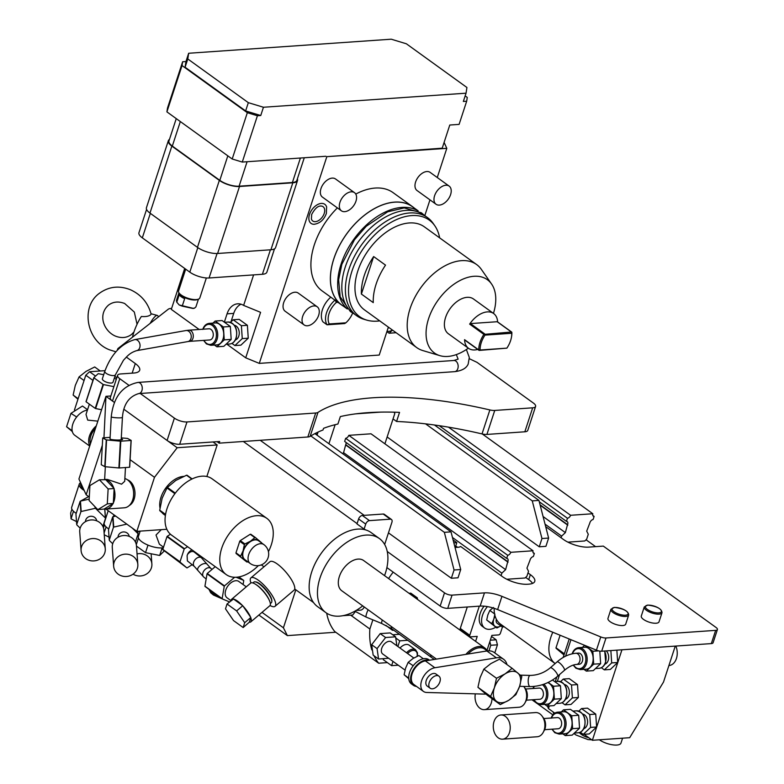<?xml version="1.0" encoding="UTF-8"?>
<svg xmlns="http://www.w3.org/2000/svg" width="784" height="784" viewBox="0 0 784 784"><rect width="100%" height="100%" fill="white"/><g stroke="black" fill="none" stroke-linecap="round" stroke-linejoin="round"><path stroke-width="1.18" d="M215.257 566.675L207.27 573.457A14.729 9.124 125.8 0 0 207.054 573.829L204.928 586.187A14.729 9.124 125.8 0 0 205.036 586.471L222.244 598.888L229.496 601.906M234.641 577.259L224.489 585.883L207.27 573.457M236.111 577.24L243.628 580.366L238.855 576.916M243.628 580.366A14.729 9.124 -54.2 0 1 243.746 580.65L243.079 584.521M224.489 585.883A14.729 9.124 125.8 0 0 224.263 586.256L222.137 598.613A14.729 9.124 125.8 0 0 222.244 598.888M222.137 598.613L204.928 586.187M224.263 586.256L207.054 573.829M246.274 586.834L238.836 581.463A10.074 6.243 -54.2 0 0 230.418 583.218A10.074 6.243 125.8 0 0 227.046 597.8L230.986 600.642M232.985 598.937A14.827 4.302 -130.3 0 0 231.633 599.26L250.674 583.1A14.827 4.302 -130.3 0 1 260.043 587.892A14.827 4.302 -130.3 0 1 269.706 601.21A14.827 4.302 -130.3 0 1 269.863 605.709L250.821 621.869A14.827 4.302 -130.3 0 0 250.762 617.655L250.547 617.096A14.827 4.302 -130.3 0 0 243.03 606.12L242.432 605.483A14.827 4.302 -130.3 0 0 233.485 599.025L227.037 603.994L225.508 608.835L233.563 620.614L243.167 627.543L244.696 622.692L236.631 610.912L227.037 603.994M243.167 627.543L249.341 622.182A14.827 4.302 -130.3 0 0 250.821 621.869M231.633 599.26A14.827 4.302 -130.3 0 0 231.094 600.554M256.231 584.727A13.524 3.93 -130.3 0 1 257.299 585.442A13.524 3.93 49.7 0 1 269.157 599.956M270.362 603.562L271.333 602.749A13.524 3.93 -130.3 0 0 271.832 601.485A13.524 3.93 -130.3 0 0 259.2 583.825A13.524 3.93 -130.3 0 0 255.153 581.846A13.524 3.93 -130.3 0 0 253.83 582.13L252.869 582.953M271.832 601.485L271.852 600.769A12.965 3.763 -130.3 0 0 259.749 583.835A12.965 3.763 -130.3 0 0 255.868 581.934L255.153 581.846M270.049 605.503A18.649 5.419 -130.3 0 0 275.057 606.306A18.649 5.419 -130.3 0 0 274.861 600.662A18.649 5.419 -130.3 0 0 262.709 583.904A18.649 5.419 -130.3 0 0 250.919 577.877A18.649 5.419 -130.3 0 0 250.9 582.943M275.057 606.306L294.108 590.136A18.649 5.419 -130.3 0 0 293.912 584.492A18.649 5.419 -130.3 0 0 281.75 567.734A18.649 5.419 -130.3 0 0 269.97 561.707L250.919 577.877M187.494 554.562A5.596 3.753 -51.5 0 1 192.384 551.495A5.596 3.753 -51.5 0 1 194.246 552.073L201.4 557.777L210.7 568.282A5.596 3.753 -51.5 0 0 208.838 567.704A5.596 3.753 -51.5 0 0 203.497 571.497A5.596 3.753 -51.5 0 0 203.722 577.034L206.163 578.974M200.008 555.66L199.753 556.454M192.139 564.705L187.19 567.851A14.729 9.124 -54.2 0 1 186.876 567.871L180.075 562.128A14.729 9.124 -54.2 0 1 180.026 561.795L184.181 549.074A14.729 9.124 125.8 0 1 184.456 548.722L187.611 546.713M195.598 553.151A5.596 3.469 125.8 0 0 195.618 552.495M192.139 549.976A5.596 3.469 125.8 0 0 187.307 555.072A5.596 3.469 -54.2 0 0 187.102 555.856L187.396 560.923L194.432 566.528A5.596 3.753 -51.5 0 1 194.197 560.981A5.596 3.753 -51.5 0 1 199.538 557.189A5.596 3.753 -51.5 0 1 201.4 557.777M170.461 534.247L167.237 536.295L184.456 548.722M167.237 536.295A14.729 9.124 125.8 0 0 166.972 536.648L184.181 549.074M186.876 567.871L162.856 549.702A14.729 9.124 -54.2 0 1 162.817 549.368L180.026 561.795M162.817 549.368L166.972 536.648M162.856 549.702L180.075 562.128M161.298 529.651L156.016 535.021L159.358 544.155L163.533 547.173M163.346 547.732A14.827 5.341 -161.9 0 1 162.249 547.879A14.827 5.341 -161.9 0 1 161.935 547.908A14.827 5.341 -161.9 0 1 161.622 547.928A14.827 5.341 -161.9 0 1 148.441 545.301A14.827 5.341 -161.9 0 1 147.647 544.968A14.827 5.341 -161.9 0 1 138.699 538.51A14.827 5.341 -161.9 0 1 138.523 538.138A14.827 5.341 -161.9 0 1 138.405 536.491L140.16 531.121M89.288 497.036L86.162 494.782L78.929 479.014L105.958 396.322L103.958 437.795M105.977 509.081L136.828 531.356L166.845 529.269M86.162 494.782L102.322 445.332M110.838 395.979L105.958 396.322L112.484 401.036A9.33 3.361 -161.9 0 1 110.279 397.674L117.58 375.35A9.33 3.361 18.1 0 0 119.776 378.701L112.484 401.036L114.454 402.457M117.58 375.35A9.33 3.361 18.1 0 1 120.511 373.958L133.839 373.037A18.649 6.713 -161.9 0 0 139.689 370.254A18.649 6.713 -161.9 0 0 135.299 363.541L126.332 357.073M116.787 377.77L114.905 376.418M535.599 406.426L527.759 430.406A9.33 3.361 -161.9 0 1 524.839 431.788L486.913 434.424A9.33 3.361 -161.9 0 1 482.023 433.915A223.793 80.566 18.1 0 0 396.577 421.469L399.546 412.374A223.793 80.566 -161.9 0 0 340.344 416.578L337.914 424.017A223.793 80.566 -161.9 0 0 323.567 428.329L323.018 429.985A223.793 80.566 18.1 0 0 310.131 436.384A9.33 3.361 -161.9 0 1 307.847 436.992L219.138 443.156L219.677 441.5L179.693 444.273L186.984 421.949L315.687 413.011A9.33 3.361 18.1 0 0 317.971 412.404A223.793 80.566 18.1 0 1 489.863 409.944A9.33 3.361 18.1 0 0 494.743 410.444L532.669 407.817A9.33 3.361 18.1 0 0 535.599 406.426A9.33 3.361 18.1 0 0 533.404 403.064L477.015 362.355L469.371 358.719M132.486 337.179A16.974 3.724 113.1 0 1 141.375 316.481C145.706 316.863 148.813 316.285 150.685 314.756L151.106 314.09C148 302.761 141.13 294.657 130.497 289.776C119.188 285.317 108.809 286.503 99.343 293.334C80.144 307.073 86.769 341.305 109.515 349.811L115.944 351.81M117.228 350.389L117.669 349.047A9.33 3.361 18.1 0 1 118.159 348.37L150.097 323.429A18.649 4.087 113.1 0 1 155.546 316.089A18.649 4.087 -66.9 0 1 157.329 315.433A18.649 4.087 -66.9 0 1 158.29 317.02L168.315 309.19A9.33 3.361 18.1 0 1 170.755 308.475L171.618 308.416M219.138 443.156L217.09 441.676M396.577 421.469L393.039 418.921M150.097 323.429L158.29 317.02M213.013 441.96L217.168 444.959L177.184 447.733L167.09 440.451L174.391 418.127A9.33 3.361 18.1 0 0 186.984 421.949M174.391 418.127L140.248 393.48M128.792 385.218L119.776 378.701M117.669 349.047A9.33 3.361 18.1 0 0 117.678 349.909M444.097 142.423L446.802 148.333L326.84 156.663L259.279 363.384L379.231 355.054L388.364 327.124M199.156 329.476L171.304 309.376L184.681 268.442M259.279 363.384L245.715 357.818L226.85 344.196M567.9 542.146L584.786 540.97L586.657 539.225L588.284 534.267L586.697 531.14L589.793 523.085A3.361 2.078 -54.2 0 1 593.096 519.518L594.115 516.411A3.361 2.078 -54.2 0 1 593.302 516.156A3.361 2.078 -54.2 0 1 592.822 513.745L570.595 515.284A3.361 2.078 -54.2 0 1 567.459 518.263L566.44 521.37A3.361 2.078 -54.2 0 1 567.253 521.634A3.361 2.078 -54.2 0 1 567.518 524.623L565.372 532.62L561.628 536.109L561.079 537.765L563.461 539.48A18.649 6.713 18.1 0 0 588.657 547.124L603.317 546.105L716.096 627.514A5.596 2.019 18.1 0 1 717.419 629.532L713.087 642.762A5.596 2.019 -161.9 0 1 711.333 643.595L601.681 651.21A5.596 2.019 -161.9 0 1 596.438 650.161L497.624 609.589A18.649 6.713 18.1 0 0 480.141 606.101L447.733 608.355A5.596 2.019 -161.9 0 1 440.177 606.061L386.894 567.596M482.346 433.993L592.822 513.745M448.517 427.162L570.595 515.284M592.802 515.46L594.115 516.411M586.06 539.784L595.575 546.644M480.141 606.101L484.473 592.871A18.649 6.713 -161.9 0 1 501.946 596.359L600.76 636.931A5.596 2.019 18.1 0 0 606.003 637.98L715.655 630.365A5.596 2.019 18.1 0 0 717.419 629.532M484.473 592.871L452.054 595.125L447.733 608.355M387.247 551.505L444.499 592.831A5.596 2.019 18.1 0 0 452.054 595.125M260.229 440.294L364.197 515.353M388.462 532.865L451.349 578.259L454.054 569.997L460.718 569.527L458.013 577.798L451.349 578.259M455.034 547.477L458.091 547.261A9.33 3.361 18.1 0 0 460.62 546.458L502.377 576.603A18.649 6.713 18.1 0 0 527.573 584.247L528.906 584.149A18.649 6.713 18.1 0 0 534.766 581.375A18.649 6.713 18.1 0 0 530.366 574.652L527.995 572.947L528.534 571.291L526.946 568.165L530.043 560.109A3.361 2.078 -54.2 0 1 533.345 556.552L534.365 553.435A3.361 2.078 -54.2 0 1 533.551 553.181A3.361 2.078 -54.2 0 1 533.071 550.77L510.845 552.308A3.361 2.078 -54.2 0 1 507.709 555.288L506.689 558.404A3.361 2.078 -54.2 0 1 507.503 558.659A3.361 2.078 -54.2 0 1 507.767 561.658L505.621 569.645L501.878 573.143L501.054 575.642M545.684 526.652L561.079 537.765M387.139 436.982L539.255 546.801L541.96 538.53L532.258 500.868L425.585 423.86M532.258 500.868L538.931 500.408L548.624 538.069L545.919 546.33L539.255 546.801M659.021 621.839A9.33 3.361 -161.9 0 1 656.09 623.231A9.33 3.361 -161.9 0 1 646.036 620.899A9.33 3.361 -161.9 0 1 641.292 616.048L644.272 606.953A9.33 3.361 18.1 0 0 649.005 611.804A9.33 3.361 18.1 0 0 659.07 614.137A9.33 3.361 18.1 0 0 662 612.745L659.021 621.839M625.701 624.152A9.33 3.361 -161.9 0 1 622.77 625.544A9.33 3.361 -161.9 0 1 612.716 623.211A9.33 3.361 -161.9 0 1 607.972 618.36L610.942 609.266A9.33 3.361 18.1 0 0 615.685 614.117A9.33 3.361 18.1 0 0 625.75 616.449A9.33 3.361 18.1 0 0 628.67 615.058L625.701 624.152M543.077 516.529L565.372 532.62M545.037 524.143L561.628 536.109M540.166 505.229L567.802 525.172M540.058 504.798L567.518 524.623M539.274 501.76L566.44 521.37M439.216 425.683L567.459 518.263M295.833 589.793L283.416 627.798L262.023 612.363M283.416 627.798L287.375 635.608L258.877 615.038M335.758 632.247L287.375 635.608M387.384 662.617L378.662 663.215L334.739 631.512A80.193 49.676 -54.2 0 1 326.683 613.186M75.323 410.581L74.451 409.954L85.799 375.222L89.543 371.734L105.027 370.656M74.451 409.954L74.901 410.855M89.543 371.734L95.56 376.075M454.054 569.997L444.352 532.336L451.016 531.866L460.718 569.527M451.016 531.866L314.903 433.611M532.561 583.404A18.649 6.713 18.1 0 0 528.739 579.621L525.672 577.406M506.807 579.258L525.035 577.994L526.907 576.25L527.995 572.947M453.103 539.98L456.817 542.655L455.739 545.968L457.582 547.301M455.475 546.762L456.337 547.389M452.456 537.471L501.878 573.143M342.588 453.593L343.578 452.672L505.621 569.645M533.071 550.77L371.028 433.797L348.802 435.336L510.845 552.308M506.689 558.404L344.646 441.421L345.666 438.315A3.361 2.078 125.8 0 0 348.802 435.336M343.578 452.672L345.734 444.675A3.361 2.078 125.8 0 0 345.969 442.372M335.14 424.693L328.917 443.724M380.622 412.119L355.848 413.834M384.905 443.813L394.793 413.56L394.097 412.188M533.051 552.485L534.365 553.435M318.059 432.062L317.05 435.159M317.745 432.209L316.746 434.944M315.129 433.503L316.912 434.787M345.666 438.315L507.709 555.288M345.734 444.675L507.767 561.658M346.009 445.224L508.052 562.206M455.739 545.968L455.249 547.467M456.817 542.655L453.848 542.861M444.352 532.336L310.827 435.943M85.799 375.222L92.943 380.377M384.66 544.488L391.912 522.301A3.734 2.313 125.8 0 0 391.432 519.459A3.734 2.313 125.8 0 0 390.334 519.175L369.47 520.625A3.734 2.313 125.8 0 0 365.726 524.114L358.602 518.969L356.985 523.937L364.099 529.073A44.757 27.724 125.8 0 1 365.765 529.955M379.427 538.579A45.688 28.302 -54.2 0 0 365.922 535.109A45.688 28.302 125.8 0 0 324.076 568.273A45.688 28.302 125.8 0 0 325.938 612.676L317.628 606.679A45.688 28.302 125.8 0 1 315.766 562.275A45.688 28.302 125.8 0 1 357.612 529.112A45.688 28.302 -54.2 0 1 371.116 532.581L379.427 538.579A45.688 28.302 -54.2 0 1 384.542 575.632M362.718 605.875A45.688 28.302 -54.2 0 1 339.433 616.146A45.688 28.302 125.8 0 1 325.938 612.676M487.06 650.789A18.649 11.554 125.8 0 0 484.679 647.917L363.6 560.511A18.649 11.554 125.8 0 0 358.082 559.09A18.649 11.554 125.8 0 0 341.001 572.624A18.649 11.554 125.8 0 0 341.765 590.754L436.453 659.099M484.679 647.917A18.649 11.554 125.8 0 0 479.171 646.496A18.649 11.554 -54.2 0 0 465.912 654.356M467.979 654.023A17.718 10.976 -54.2 0 1 479.494 647.76A17.718 10.976 125.8 0 1 484.728 649.103L487.256 650.926M485.913 694.065A20.511 12.711 -54.2 0 1 484.502 694.105L426.77 692.478A13.985 8.663 -54.2 0 1 423.409 691.4L413.913 684.54A13.985 8.663 -54.2 0 1 413.099 671.427A13.985 8.663 -54.2 0 1 425.359 660.892L486.864 650.985A20.511 12.711 -54.2 0 1 494.087 652.406L503.583 659.256A20.511 12.711 -54.2 0 1 506.983 664.597M429.583 660.206L428.926 659.736A14.916 9.241 125.8 0 0 424.516 658.599A14.916 9.241 125.8 0 0 410.855 669.428A14.916 9.241 125.8 0 0 411.463 683.932L413.364 685.294A14.916 9.241 125.8 0 0 416.52 686.421M429.181 660.275A14.916 9.241 125.8 0 0 426.418 659.971A14.916 9.241 125.8 0 0 412.756 670.8A14.916 9.241 125.8 0 0 413.364 685.294M423.409 691.4A13.985 8.663 -54.2 0 1 422.596 678.287A13.985 8.663 -54.2 0 1 434.855 667.743L496.36 657.835A20.511 12.711 -54.2 0 1 503.583 659.256M438.922 676.151L435.963 674.005A7.458 4.616 125.8 0 0 426.261 680.424A7.458 4.616 125.8 0 0 427.231 686.108L430.191 688.244A7.458 4.616 125.8 0 0 439.893 681.825A7.458 4.616 -54.2 0 0 438.922 676.151A7.458 4.616 -54.2 0 0 429.23 682.57A7.458 4.616 125.8 0 0 430.191 688.244M480.102 677.631L477.936 687.284L487.638 695.477L500.27 704.591L508.885 700.2A17.718 10.976 125.8 0 0 519.665 686.157L521.821 676.504L512.128 668.311L505.121 673.868L496.497 678.258L483.865 669.144L480.102 677.631M496.497 678.258L494.341 687.911L490.568 696.398L500.27 704.591M490.568 696.398L477.936 687.284M494.341 687.911A17.718 10.976 125.8 0 0 496.223 701.082A17.718 10.976 125.8 0 0 508.885 700.2L515.892 694.644L519.665 686.157A17.718 10.976 -54.2 0 0 517.783 672.986A17.718 10.976 -54.2 0 0 505.121 673.868A17.718 10.976 -54.2 0 0 494.341 687.911M512.128 668.311L499.496 659.187L490.872 663.587L483.865 669.144M408.699 678.062L404.123 674.75L408.758 678.719M423.34 658.756L418.872 655.532L412.972 658.54L408.18 662.343L405.593 668.144L404.123 674.75M413.217 665.743L408.18 662.343M413.815 658.021L391.441 641.871A7.458 4.616 -54.2 0 0 381.749 648.29A7.458 4.616 125.8 0 0 382.71 653.974L405.034 670.085M388.629 658.246L378.564 659.021L377.075 648.613L385.591 637.519L395.597 636.824L396.871 645.791M395.597 636.824L390.187 632.923L380.191 633.619L371.675 644.713L377.075 648.613M380.191 633.619L385.591 637.519M371.675 644.713L373.164 655.12L378.564 659.021M356.152 610.442L360.601 610.138A3.734 2.313 125.8 0 0 364.227 606.963M365.726 524.114L364.099 529.073M390.334 519.175L383.209 514.03A3.734 2.313 -54.2 0 1 384.307 514.314L391.432 519.459M383.209 514.03L362.345 515.48A3.734 2.313 -54.2 0 0 358.602 518.969M77.949 399.232L73.137 395.058L75.293 385.405L79.066 376.918L86.073 371.361L94.697 366.971L100.254 370.989M79.066 376.918L84.064 380.534M73.137 395.058L78.135 398.674M553.151 711.97A54.086 33.496 125.8 0 0 553.778 713.871M355.387 611.549L352.731 615.009L342.902 615.695M576.534 664.45A5.596 3.9 86 0 0 580.003 660.059A5.596 3.9 86 0 0 577.769 653.905A5.596 3.9 86 0 0 575.76 653.288L578.425 653.101A5.596 3.9 86 0 1 580.434 653.719A5.596 3.9 86 0 1 582.669 659.873A5.596 3.9 86 0 1 579.2 664.264L576.534 664.45C572.928 664.675 568.861 666.655 564.353 670.389A5.596 1.548 49 0 0 563.294 667.027A5.596 1.548 49 0 0 559.217 662.666A5.596 1.548 49 0 0 557.012 661.941L550.25 667.821A5.596 1.548 49 0 1 553.769 669.634A5.596 1.548 49 0 1 557.483 674.612A5.596 1.548 49 0 1 557.591 676.269C549.564 683.001 540.392 686.441 530.072 686.608L519.616 686.304M578.719 647.662L584.717 647.241A11.005 7.673 -94 0 1 591.734 652.288A11.005 7.673 -94 0 1 592.479 663.274A11.005 7.673 86 0 1 586.236 669.193L580.238 669.614A11.005 7.673 -94 0 0 586.481 663.695A11.005 7.673 -94 0 0 585.736 652.7A11.005 7.673 -94 0 0 578.719 647.662C575.642 648.045 573.467 650.063 572.183 653.719L572.153 653.827M583.913 669.36L586.344 671.114L593.704 664.156L592.831 651.269L584.609 645.33L582.414 647.398M593.704 664.156L600.632 663.676L593.272 670.634L586.344 671.114M598.584 650.867L592.831 651.269M600.632 663.676L599.789 651.102M606.267 650.887A7.458 5.204 -94 0 1 608.217 660.402A7.458 5.204 86 0 1 604.836 664.254M601.357 667.713L604.337 669.859L611.696 662.911L610.863 650.573M604.337 669.859L610.334 669.448L617.694 662.49L611.696 662.911M617.694 662.49L616.861 650.152M675.259 646.104L663.509 682.051L629.689 737.695L592.371 740.282L621.947 649.799M592.371 740.282L584.09 734.304M554.758 713.126L548.447 708.569L549.31 705.943M562.05 702.699L565.029 704.845L571.026 704.434L578.376 697.476L577.514 684.589L569.292 678.65L563.294 679.062L560.589 681.61M580.278 732.207L583.257 734.363L589.254 733.942L596.614 726.993L595.742 714.097L587.52 708.158L581.522 708.579L578.827 711.127M675.828 646.065A13.054 9.104 86 0 1 669.017 665.508L668.919 665.508M547.428 706.07L548.447 708.569M622.574 738.185L620.967 743.105A13.054 4.704 -161.9 0 1 612.412 744.8A13.054 4.704 -161.9 0 1 599.368 739.792M552.798 632.247A34.692 21.482 125.8 0 0 555.16 663.558L500.594 624.182A5.596 3.469 125.8 0 0 501.613 626.485A5.596 3.469 125.8 0 0 504.141 626.739M564.372 653.807L556.003 647.77L560.099 635.246M556.003 647.77A25.647 15.886 125.8 0 0 556.081 648.29L564.245 654.189M563.99 654.973L556.081 648.29M494.165 608.306A34.692 21.482 125.8 0 0 500.594 624.182M486.933 650.544L491.891 635.373L498.555 634.913A1.862 1.156 125.8 0 0 500.427 633.168L502.495 626.857M479.298 606.159L469.773 635.295A1.862 1.156 125.8 0 0 470.018 636.716A1.862 1.156 125.8 0 0 470.567 636.853L477.231 636.392L475.604 641.361M484.061 606.159A16.787 10.398 125.8 0 0 482.307 626.338L484.679 628.053A16.787 10.398 125.8 0 0 489.637 629.327A16.787 10.398 125.8 0 0 495.831 627.2M467.284 606.992L460.277 628.435A1.862 1.156 -54.2 0 0 460.512 629.856L470.018 636.716M466.274 634.011L466.108 634.511M350.664 615.156L369.872 629.013A80.193 49.676 125.8 0 0 371.802 649.897M373.997 655.718A80.193 49.676 125.8 0 0 378.662 663.215M369.872 629.013L372.861 619.85M393.166 572.124A80.193 49.676 125.8 0 0 388.58 578.543M460.767 630.042L459.992 630.091M399.428 634.305L392.735 634.766M398.272 665.204L391.608 665.665L383.298 659.667L383.621 658.668M407.739 640.303L399.713 640.851L395.763 638M399.713 640.851L397.87 646.516M393 661.402L391.608 665.665M490.314 640.205L496.145 639.803L491.529 636.471M465.52 633.472L464.745 633.521M496.145 639.803L497.438 644.82L494.792 652.915M497.438 644.82L490.774 645.281L489.833 641.655M488.961 650.818L490.774 645.281M400.007 648.054A9.33 5.772 -54.2 0 1 409.121 645.144L415.647 649.858A9.33 5.772 125.8 0 0 406.533 652.768M385.875 625.358L392.441 630.307L393.774 630.218M417.558 599.466L417.333 597.869L410.806 593.155L409.003 593.282M391.255 626.475A5.596 3.469 125.8 0 0 392.294 629.15L392.441 630.307M417.333 597.869L415.53 597.996M487.452 606.61A16.787 10.398 125.8 0 0 484.679 628.053M494.557 613.862L489.824 610.442L487.834 614.911L486.697 619.987L496.889 627.974L501.427 625.661M494.91 614.107L493.773 619.193L491.784 623.662L486.697 619.987M493.508 607.512L489.824 610.442M491.784 623.662L496.889 627.974M495.145 616.253A9.33 5.772 -54.2 0 0 493.773 619.193A9.33 5.772 125.8 0 0 494.763 626.122A9.33 5.772 125.8 0 0 500.907 625.975M496.37 619.233A5.596 3.469 125.8 0 0 497.164 623.27L501.613 626.485M577.514 684.589L571.516 685L563.294 679.062M578.376 697.476L572.379 697.897L571.516 685M565.029 704.845L572.379 697.897M565.519 699.24A7.458 5.204 86 0 0 568.91 695.388A7.458 5.204 -94 0 0 564.5 684.559M544.606 704.346L547.036 706.1L553.965 705.62L561.324 698.662L560.452 685.775L552.504 680.032M547.036 706.1L554.386 699.142L553.524 686.255L548.202 682.413M533.708 699.681L536.55 703.199L540.931 704.6L546.928 704.179A11.005 7.673 86 0 0 553.171 698.26A11.005 7.673 -94 0 0 547.8 682.599M560.452 685.775L553.524 686.255M561.324 698.662L554.386 699.142M525.643 689.018L539.118 688.087A5.596 3.9 86 0 1 542.685 690.645A5.596 3.9 86 0 1 543.057 696.241A5.596 3.9 86 0 1 539.892 699.25L526.417 700.181M524.457 687.49A9.33 6.507 -94 0 1 526.779 699.25A9.33 6.507 86 0 1 525.456 701.866M523.781 686.49A12.123 8.457 -94 0 1 525.888 700.72A12.123 8.457 86 0 1 519.018 707.246L484.355 709.647A12.123 8.457 86 0 1 475.329 693.85M491.989 698.622A12.123 8.457 -94 0 1 491.235 703.121A12.123 8.457 86 0 1 484.355 709.647M595.742 714.097L589.744 714.518L581.522 708.579M596.614 726.993L590.617 727.405L589.744 714.518M583.257 734.363L590.617 727.405M583.747 728.748A7.458 5.204 86 0 0 587.138 724.896A7.458 5.204 -94 0 0 582.728 714.067M562.834 733.853L565.264 735.608L572.193 735.127L579.552 728.169L578.68 715.282L570.458 709.344L563.529 709.824L561.334 711.901M565.264 735.608L572.624 728.659L571.752 715.763L563.529 709.824M551.936 729.189L554.778 732.707L559.159 734.108L565.156 733.697A11.005 7.673 86 0 0 571.399 727.777A11.005 7.673 -94 0 0 570.654 716.782A11.005 7.673 -94 0 0 563.637 711.745L557.64 712.156C554.562 712.538 552.387 714.557 551.103 718.213M578.68 715.282L571.752 715.763M579.552 728.169L572.624 728.659M543.871 718.536L557.346 717.595A5.596 3.9 86 0 1 560.913 720.163A5.596 3.9 86 0 1 561.295 725.749A5.596 3.9 86 0 1 558.12 728.757L544.655 729.698M542.685 716.997A9.33 6.507 -94 0 1 545.007 728.757A9.33 6.507 86 0 1 543.684 731.384M544.125 730.227A12.123 8.457 86 0 1 537.246 736.754L502.593 739.165A12.123 8.457 86 0 1 494.851 733.608A12.123 8.457 86 0 1 494.038 721.496A12.123 8.457 -94 0 1 500.907 714.979L535.56 712.568A12.123 8.457 -94 0 1 543.302 718.124A12.123 8.457 -94 0 1 544.125 730.227M500.907 714.979A12.123 8.457 -94 0 1 508.64 720.525A12.123 8.457 -94 0 1 509.463 732.638A12.123 8.457 86 0 1 502.593 739.165M538.931 500.408L434.473 425.006M541.96 538.53L548.624 538.069M123.892 409.268L167.09 440.451A9.33 3.361 18.1 0 0 179.693 444.273M206.849 476.515L217.168 444.959M177.184 447.733L154.487 477.309L136.828 531.356M164.787 515.049L163.856 514.382A22.383 13.857 -54.2 0 1 162.268 512.903M159.995 507.914A22.383 13.857 -54.2 0 1 160.965 497.35A22.383 13.857 -54.2 0 1 183.681 476.378M154.487 477.309L130.105 459.708M134.917 495.223A12.965 9.045 -94 0 0 134.926 495.165A12.965 9.045 -94 0 0 134.975 494.498A12.965 9.045 -94 0 0 134.515 489.285A12.965 9.045 -94 0 0 134.505 489.226M129.252 505.533A13.524 9.437 -94 0 0 134.917 495.292A13.524 9.437 -94 0 0 134.966 494.596A13.524 9.437 -94 0 0 134.485 489.157A13.524 9.437 -94 0 0 127.469 479.798M105.634 509.1A14.827 10.339 -94 0 0 112.984 503.651L113.327 502.956A14.827 10.339 -94 0 0 114.101 489.03L114.131 488.53L108.123 488.942L99.441 479.798L89.925 485.59L89.102 500.515L97.794 509.659L104.105 509.051A14.827 10.339 -94 0 0 105.634 509.1L124.303 507.807A14.827 10.339 -94 0 0 133.643 494.175A14.827 10.339 -94 0 0 124.862 478.524M105.448 479.396L107.555 479.485L121.559 484.179L124.705 481.317L125.469 467.538M114.131 488.53L113.837 488.216A14.827 10.339 -94 0 0 105.732 479.69L99.441 479.798M113.837 488.216L105.732 479.69M113.327 502.956L114.101 489.03M113.298 503.455L107.3 503.877L108.123 488.942M104.105 509.051L112.984 503.651M97.794 509.659L107.3 503.877M121.295 437.874L127.322 438.413A14.729 1.862 3.2 0 1 127.635 438.472L131.173 440.422L129.693 467.205A14.729 1.862 3.2 0 1 129.576 467.254L119.315 467.97A14.729 1.862 -176.8 0 1 118.884 467.96L105.095 466.715A14.729 1.862 -176.8 0 1 104.791 466.666L101.254 464.706L102.733 437.923A14.729 1.862 -176.8 0 1 102.851 437.874L110.113 437.374M129.576 467.254L131.046 440.471L120.795 441.186A14.729 1.862 -176.8 0 1 120.364 441.176L106.575 439.932A14.729 1.862 -176.8 0 1 106.261 439.873L102.733 437.923M119.315 467.97L120.795 441.186M121.236 438.952A5.596 0.706 3.2 0 1 122.539 439.481A5.596 0.706 3.2 0 1 120.854 439.893L120.128 439.932A5.596 0.706 -176.8 0 1 113.866 439.844A5.596 0.706 -176.8 0 1 110.025 438.962L111.25 416.794C113.406 397.165 122.314 385.708 137.974 382.425A5.596 3.9 -94 0 1 141.718 385.385A5.596 3.9 -94 0 1 141.61 391.353A5.596 3.9 -94 0 1 138.748 393.588L454.642 371.655A5.596 3.9 -94 0 0 457.503 369.421A5.596 3.9 -94 0 0 457.611 363.453A5.596 3.9 -94 0 0 453.867 360.493L137.974 382.425M118.884 467.96L120.364 441.176M105.095 466.715L106.575 439.932M104.791 466.666L106.261 439.873M111.25 416.794A5.596 0.706 -176.8 0 0 116.032 417.754A5.596 0.706 -176.8 0 0 122.196 417.588A5.596 0.706 -176.8 0 0 122.422 417.411L121.206 439.579L120.128 439.932M396.106 332.71L389.129 333.239L386.894 331.622M392.461 330.084L389.129 333.239M392.304 329.966A11.005 7.673 86 0 1 389.021 331.318L386.943 331.465M446.802 148.333L437.266 177.517M429.965 199.851L424.801 215.649M414.217 208.005A60.613 37.544 125.8 0 0 412.58 206.711A60.613 37.544 125.8 0 0 394.666 202.105A60.613 37.544 125.8 0 0 339.149 246.098A60.613 37.544 125.8 0 0 341.628 304.996L322.155 290.942A60.613 37.544 -54.2 0 1 337.375 207.897M355.769 194.079A60.613 37.544 -54.2 0 1 375.203 188.052A60.613 37.544 125.8 0 1 393.107 192.658L412.58 206.711M309.513 214.434A11.76 7.281 -54.2 0 1 318.363 204.203A11.76 7.281 -54.2 0 1 326.614 206.898L326.36 213.503C323.978 219.834 319.882 223.43 314.061 224.293A11.76 7.281 -54.2 0 1 309.513 214.434M317.206 306.779L298.214 293.069A11.192 6.929 125.8 0 0 283.671 302.702A11.192 6.929 125.8 0 0 285.121 311.219L304.114 324.929A11.192 6.929 125.8 0 0 318.657 315.295A11.192 6.929 -54.2 0 0 317.206 306.779A11.192 6.929 -54.2 0 0 302.663 316.413A11.192 6.929 125.8 0 0 304.114 324.929M354.505 192.668L335.513 178.958A11.192 6.929 125.8 0 0 320.97 188.581A11.192 6.929 125.8 0 0 322.42 197.098L341.412 210.818A11.192 6.929 125.8 0 0 355.956 201.184A11.192 6.929 -54.2 0 0 354.505 192.668A11.192 6.929 -54.2 0 0 339.962 202.292A11.192 6.929 125.8 0 0 341.412 210.818M449.144 186.102L430.151 172.392A11.192 6.929 125.8 0 0 415.598 182.015A11.192 6.929 125.8 0 0 417.049 190.532L436.041 204.242A11.192 6.929 125.8 0 0 450.594 194.618A11.192 6.929 -54.2 0 0 449.144 186.102A11.192 6.929 -54.2 0 0 434.601 195.726A11.192 6.929 125.8 0 0 436.041 204.242M330.779 297.165A18.649 11.554 125.8 0 0 322.871 321.793L327.026 324.792L344.656 323.567L345.871 322.812L329.27 323.959L327.026 324.792A18.649 11.554 125.8 0 1 334.935 300.164M253.604 274.89L243.628 305.407L260.582 312.336L245.715 357.818M326.84 156.663L442.215 148.176L449.781 125.028L459.11 124.382L466.676 101.224L463.344 101.459L466.049 93.188L263.444 107.251L260.749 115.522L257.417 115.758L242.276 162.063L325.87 156.261M241.011 304.212A18.649 13.014 -94 0 0 233.72 313.394L230.957 321.861M231.927 343.412L234.906 345.558L240.904 345.146L248.254 338.188L247.391 325.301L239.159 319.362L233.162 319.774L230.467 322.322M224.342 322.165L227.056 313.855A18.649 13.014 -94 0 1 237.64 303.82A18.649 13.014 -94 0 1 243.628 305.407M260.749 115.522L245.627 110.936L185.083 67.228L185.955 61.534L188.66 53.263L391.255 39.2L406.377 43.786L466.921 87.494L466.049 93.188M185.955 61.534L182.623 61.769L167.492 108.074L166.904 111.867L232.201 159.005L242.276 162.063M465.157 95.913L467.264 97.432L466.676 101.224M182.623 61.769L182.045 65.562L166.904 111.867M182.045 65.562L247.332 112.7L257.417 115.758M185.083 67.228L187.788 58.967L248.332 102.665L263.444 107.251M245.627 110.936L248.332 102.665M188.66 53.263L187.788 58.967M247.332 112.7L232.201 159.005M304.27 157.76L296.881 180.369A14.269 5.135 -161.9 0 1 292.403 182.496L239.081 186.2A14.269 5.135 -161.9 0 1 219.804 180.349L172.323 146.069A14.269 5.135 -161.9 0 1 168.962 140.934L176.253 118.619M297.371 178.879A14.916 5.37 -161.9 0 1 297.499 180.575A14.916 5.37 -161.9 0 1 292.814 182.799L239.502 186.494A14.916 5.37 -161.9 0 1 219.344 180.379L171.853 146.108A14.916 5.37 -161.9 0 1 168.335 140.728A14.916 5.37 -161.9 0 1 169.442 139.434M297.499 180.575L275.605 247.558A14.916 5.37 -161.9 0 1 270.921 249.773L217.609 253.477A14.916 5.37 -161.9 0 1 197.45 247.362L149.96 213.081A14.916 5.37 -161.9 0 1 146.441 207.711L168.335 140.728M274.498 248.842L266.883 272.156A14.269 5.135 -161.9 0 1 262.405 274.282L209.083 277.987A14.269 5.135 -161.9 0 1 189.806 272.136L142.325 237.856A14.269 5.135 -161.9 0 1 138.954 232.721L146.579 209.406M198.519 299.125L197.47 299.566A10.261 3.695 18.1 0 1 195.451 299.988A10.261 3.695 -161.9 0 1 179.477 293.686L178.899 292.716A11.192 4.028 -161.9 0 0 196.314 299.586A11.192 4.028 18.1 0 0 198.519 299.125A11.192 4.028 18.1 0 0 199.822 297.92L206.349 277.957M178.899 292.716A11.192 4.028 -161.9 0 1 178.556 290.972L185.681 269.157M178.938 292.795L176.41 300.517L176.723 302.124L179.232 304.996L182.221 306.132L192.688 308.416L194.716 308.004L195.912 306.897L198.44 299.165M194.716 308.004L193.668 308.435L179.232 304.996L176.723 302.124M182.221 306.132L184.652 298.694A10.261 3.695 18.1 0 1 179.213 294.764L176.782 302.203M247.391 325.301L241.394 325.713L233.162 319.774M248.254 338.188L242.256 338.6L241.394 325.713M234.906 345.558L242.256 338.6M235.396 339.952A7.458 5.204 86 0 0 238.787 336.091A7.458 5.204 -94 0 0 234.377 325.272M214.483 345.058L216.913 346.812L223.842 346.322L231.192 339.374L230.329 326.477L222.097 320.548L215.169 321.028L212.974 323.096M216.913 346.812L224.263 339.854L223.391 326.957L215.169 321.028M203.585 340.393L206.427 343.911L210.808 345.313L216.805 344.891A11.005 7.673 86 0 0 223.048 338.972A11.005 7.673 -94 0 0 222.293 327.977A11.005 7.673 -94 0 0 215.277 322.939L209.279 323.361C206.202 323.743 204.026 325.762 202.742 329.417M230.329 326.477L223.391 326.957M231.192 339.374L224.263 339.854M209.759 339.962A5.596 3.9 -94 0 0 212.934 336.953A5.596 3.9 -94 0 0 212.552 331.358A5.596 3.9 -94 0 0 208.985 328.8L188.993 330.182A5.596 3.9 -94 0 1 192.56 332.749A5.596 3.9 -94 0 1 192.942 338.335A5.596 3.9 -94 0 1 189.767 341.344L209.759 339.962M104.811 371.293A5.596 2.019 -161.9 0 0 107.976 374.35A5.596 2.019 -161.9 0 0 114.19 375.536A5.596 2.019 -161.9 0 0 115.444 374.762L113.014 382.21A5.596 2.019 -161.9 0 1 111.759 382.984A5.596 2.019 -161.9 0 1 105.546 381.798A5.596 2.019 -161.9 0 1 102.381 378.731L104.811 371.293C111.161 354.26 121.128 343.706 134.701 339.619A5.596 4.332 -100 0 1 139.003 341.902A5.596 4.332 -100 0 1 139.748 347.645A5.596 4.332 -100 0 1 136.661 350.644L187.856 341.579A5.596 4.332 -100 0 0 190.943 338.58A5.596 4.332 -100 0 0 190.198 332.837A5.596 4.332 -100 0 0 185.896 330.554L188.993 330.182M93.933 377.81L86.093 401.79L95.227 408.386L103.067 384.405L93.933 377.81A14.729 5.302 -161.9 0 1 93.845 377.623L98.167 373.713A14.729 5.302 -161.9 0 1 98.48 373.694L103.684 374.732M114.386 378.015L116.267 379.378M113.886 386.649L103.468 384.572A14.729 5.302 18.1 0 1 103.067 384.405M95.227 408.386A14.729 5.302 18.1 0 0 95.628 408.552L103.468 384.572M101.567 409.738L95.628 408.552M86.093 401.79A14.729 5.302 -161.9 0 1 86.015 401.604L93.845 377.623M89.366 404.152L86.015 414.393L87.71 420.106L97.843 421.145M89.699 446.057L74.764 435.277A14.827 9.183 -54.2 0 1 72.167 430.798A14.827 9.183 -54.2 0 1 72.079 430.142A14.827 9.183 -54.2 0 1 76.146 417.676A14.827 9.183 -54.2 0 1 76.685 416.98A14.827 9.183 -54.2 0 1 87.406 410.14M89.837 445.616A14.827 9.183 -54.2 0 1 96.295 425.869M95.53 428.201A12.965 8.026 125.8 0 0 90.797 435.904A12.965 8.026 125.8 0 0 90.268 438.001A12.965 8.026 125.8 0 0 90.229 438.187M95.472 428.387A13.524 8.379 -54.2 0 0 90.758 436.188A13.524 8.379 125.8 0 0 90.199 438.383A13.524 8.379 125.8 0 0 90.474 443.675M91.924 439.236A13.524 8.379 -54.2 0 1 92.414 437.384A13.524 8.379 -54.2 0 1 93.139 435.512M87.553 409.699L82.467 406.034L70.952 413.364L76.685 416.98M72.167 430.798L72.079 430.142M71.932 430.592L66.581 426.731L70.952 413.364M72.353 431.602L66.581 426.731M341.628 304.996A60.613 37.544 125.8 0 0 343.372 306.142M347.312 308.984L341.677 304.927A60.515 37.485 -54.2 0 1 333.847 258.857A60.515 37.485 -54.2 0 1 412.521 206.79L418.156 210.847M346.469 308.112A60.515 37.485 125.8 0 1 341.089 264.081A60.515 37.485 -54.2 0 1 417.059 210.328M356.642 315.717L353.074 313.149A60.515 37.485 125.8 0 1 345.244 267.089A60.515 37.485 -54.2 0 1 423.919 215.012L427.486 217.589A60.515 37.485 125.8 0 0 348.811 269.657A60.515 37.485 125.8 0 0 356.642 315.717A60.515 37.485 125.8 0 0 363.864 319.255L366.706 320.097A59.515 36.868 125.8 0 0 379.721 320.881M439.648 237.866A59.515 36.868 125.8 0 0 434.806 225.763L433.111 223.332A60.515 37.485 125.8 0 0 427.486 217.589M434.806 225.763A59.515 36.868 125.8 0 0 391.892 221.892A59.515 36.868 125.8 0 0 351.898 271.323A59.515 36.868 125.8 0 0 366.706 320.097M476.633 264.561A51.195 31.713 -54.2 0 0 410.081 308.612A51.195 31.713 125.8 0 0 416.706 347.577L364.472 309.876A51.195 31.713 125.8 0 1 357.847 270.911A51.195 31.713 -54.2 0 1 424.399 226.86L476.633 264.561A51.195 31.713 -54.2 0 1 481.386 269.431L491.568 284.004A45.198 27.999 -54.2 0 1 493.45 313.394M361.395 294.059L373.262 302.624A51.195 31.713 -54.2 0 1 376.124 284.102A51.195 31.713 -54.2 0 1 385.522 265.129L373.654 256.564L361.395 294.059A51.195 31.713 -54.2 0 1 364.256 275.537A51.195 31.713 -54.2 0 1 373.654 256.564M416.706 347.577A51.195 31.713 125.8 0 0 422.811 350.566L439.853 355.642A45.198 27.999 125.8 0 0 468.342 348.165M491.568 284.004A45.198 27.999 -54.2 0 0 458.983 281.064A45.198 27.999 -54.2 0 0 428.613 318.598A45.198 27.999 125.8 0 0 439.853 355.642M469.645 324.115L483.895 334.396L511.423 332.014L497.174 321.724L470.42 323.586A0.931 0.578 -54.2 0 0 469.645 324.115A21.442 13.289 -54.2 0 1 493.646 313.531L473.467 298.969A21.442 13.289 125.8 0 0 445.586 317.422A21.442 13.289 125.8 0 0 448.36 333.749L468.538 348.312A21.442 13.289 -54.2 0 1 464.559 339.678A0.931 0.578 -54.2 0 0 465.01 340.119M483.895 334.396A21.442 13.289 125.8 0 0 480.014 342.275A21.442 13.289 -54.2 0 0 478.808 349.958L480.122 350.007A20.511 12.711 125.8 0 1 484.982 335.121L511.746 333.269L511.423 332.014L511.864 332.455A21.442 13.289 125.8 0 1 511.55 336.659A21.442 13.289 125.8 0 1 511.491 336.973M493.646 313.531A21.442 13.289 -54.2 0 1 497.615 321.91M477.74 349.439A21.442 13.289 -54.2 0 1 468.538 348.312M484.355 334.092L484.982 335.121M479.259 350.409L506.876 348.145A20.511 12.711 125.8 0 0 511.442 337.287A20.511 12.711 125.8 0 0 511.746 333.269M506.876 348.145L480.122 350.007M320.813 206.025A8.81 5.459 -54.2 0 1 324.223 213.415A8.81 5.459 -54.2 0 1 317.589 221.078A8.81 5.459 -54.2 0 1 311.405 219.059L311.66 214.522C314.737 208.73 317.785 205.888 320.813 206.025M329.27 323.959A16.787 10.398 125.8 0 1 336.297 302.467L337.953 302.35M352.643 313.022A16.787 10.398 -54.2 0 1 345.871 322.812M336.297 302.467L335.131 299.988M226.223 574.584L171.49 535.08A34.692 21.482 -54.2 0 1 170.079 501.368A34.692 21.482 -54.2 0 1 201.851 476.192A34.692 21.482 125.8 0 1 212.101 478.828L266.825 518.332A34.692 21.482 125.8 0 0 256.574 515.696A34.692 21.482 -54.2 0 0 224.802 540.872A34.692 21.482 -54.2 0 0 226.223 574.584A34.692 21.482 -54.2 0 0 236.464 577.22A34.692 21.482 125.8 0 0 258.357 565.627M268.442 551.662A34.692 21.482 125.8 0 0 266.825 518.332M250.194 534.286A13.749 8.516 -54.2 0 1 250.821 534.247L255.437 537.579A13.749 8.516 125.8 0 0 254.82 537.628L250.194 534.286L240.267 540.607A13.749 8.516 -54.2 0 0 239.737 541.293L235.974 552.818A13.749 8.516 -54.2 0 0 236.062 553.465L246.852 562.01L236.062 553.465M247.871 561.805L247.47 561.961A13.749 8.516 -54.2 0 1 246.852 562.01M240.688 556.807A13.749 8.516 -54.2 0 1 240.6 556.16L235.974 552.818M240.6 556.16L243.079 550.829L244.363 544.635L239.737 541.293M240.267 540.607L244.892 543.949A13.749 8.516 125.8 0 0 244.363 544.635M244.892 543.949L250.459 541.225L254.82 537.628M255.437 537.579L261.601 542.783A13.749 8.516 125.8 0 1 261.631 542.989M246.597 560.883A12.123 7.507 -54.2 0 1 244.373 559.835A12.123 7.507 -54.2 0 1 243.079 550.829A12.123 7.507 125.8 0 1 250.459 541.225A12.123 7.507 125.8 0 1 259.122 540.617A12.123 7.507 125.8 0 1 260.239 541.989M244.922 559.678A11.652 7.223 -54.2 0 1 243.412 550.809A11.652 7.223 125.8 0 1 258.563 540.774L263.855 544.596A11.652 7.223 125.8 0 0 248.695 554.621A11.652 7.223 -54.2 0 0 250.204 563.49L244.922 559.678M165.375 515.549L159.799 510.688A25.647 15.886 -54.2 0 1 159.72 510.178L162.151 498.212L166.982 487.971L174.891 493.685M165.493 514.804L159.799 510.688M159.72 510.178L165.561 514.392M175.302 493.126L167.404 487.423A25.647 15.886 125.8 0 0 166.982 487.971M167.404 487.423L175.763 480.465L186.523 475.241L191.835 479.073M192.158 478.916L187.023 475.212A25.647 15.886 125.8 0 0 186.523 475.241M114.19 515.01L113.102 516.676M108.76 528.935A14.827 5.341 -161.9 0 1 106.477 527.24A14.827 5.341 -161.9 0 1 106.036 526.838A14.827 5.341 -161.9 0 1 104.233 522.889L108.212 510.698M104.458 524.8L103.459 527.877M106.046 527.034L104.105 532.963M109.054 537.148L104.243 534.786M112.72 543.753L109.368 540.49A14.729 13.602 -4.2 0 1 109.27 540.088L108.506 529.71L112.661 516.989A14.729 13.602 175.8 0 1 112.984 516.705L115.689 516.097M137.847 531.278L138.053 533.992L135.426 542.009M109.27 540.088L113.425 527.367A14.729 13.602 175.8 0 1 113.749 527.083L126.812 524.124M132.29 528.083L137.945 533.59A14.729 13.602 175.8 0 1 138.053 533.992M118.07 537.216A5.596 5.165 -4.2 0 1 129.213 536.393M112.661 516.989L113.425 527.367M112.984 516.705L113.749 527.083M137.778 531.287L137.945 533.59M112.769 543.586A12.123 11.192 -4.2 0 1 125.734 535.57A12.123 11.192 -4.2 0 1 136.455 545.821L137.827 564.431A12.123 11.192 -4.2 0 1 137.337 568.439A12.123 11.192 175.8 0 1 124.372 576.456A12.123 11.192 175.8 0 1 113.651 566.215L112.279 547.595A12.123 11.192 175.8 0 1 112.769 543.586M113.651 566.215A12.123 11.192 175.8 0 1 114.141 562.206A12.123 11.192 -4.2 0 1 127.106 554.19A12.123 11.192 -4.2 0 1 137.827 564.431M80.899 483.307L80.654 484.061A13.524 4.871 18.1 0 0 80.566 484.777A13.524 4.871 -161.9 0 0 81.066 486.168A13.524 4.871 -161.9 0 0 83.29 488.51M81.252 486.472A12.965 4.665 18.1 0 0 81.418 486.756A12.965 4.665 18.1 0 0 83.486 488.951M84.162 490.441A14.827 5.341 -161.9 0 1 79.243 484.149A14.827 5.341 -161.9 0 1 80.625 482.709M88.67 496.595L80.556 501.094M76.205 513.344A14.827 5.341 -161.9 0 1 73.921 511.658A14.827 5.341 -161.9 0 1 73.48 511.246A14.827 5.341 -161.9 0 1 71.677 507.307L79.243 484.149M71.912 509.208L70.638 513.099L71.06 518.89L73.48 511.246M76.499 521.566L71.06 518.89M80.164 528.161L76.822 524.898A14.729 13.602 -4.2 0 1 76.714 524.506L75.95 514.128L80.115 501.397A14.729 13.602 175.8 0 1 80.438 501.113L89.17 499.134M104.811 509.12L105.497 518.4L102.88 526.427M76.714 524.506L80.879 511.776A14.729 13.602 175.8 0 1 81.203 511.501L95.168 508.336A14.729 13.602 175.8 0 1 95.589 508.444L105.399 518.008A14.729 13.602 175.8 0 1 105.497 518.4M85.515 521.625A5.596 5.165 -4.2 0 1 96.667 520.811M80.115 501.397L80.879 511.776M80.438 501.113L81.203 511.501M95.05 506.778L95.168 508.336M95.501 507.258L95.589 508.444M104.742 509.11L105.399 518.008M80.223 527.995A12.123 11.192 -4.2 0 1 93.188 519.978A12.123 11.192 -4.2 0 1 103.909 530.229L105.272 548.849A12.123 11.192 -4.2 0 1 104.782 552.857A12.123 11.192 175.8 0 1 91.816 560.874A12.123 11.192 175.8 0 1 81.095 550.623L79.733 532.003A12.123 11.192 175.8 0 1 80.223 527.995M81.095 550.623A12.123 11.192 175.8 0 1 81.585 546.615A12.123 11.192 -4.2 0 1 94.55 538.598A12.123 11.192 -4.2 0 1 105.272 548.849M138.376 538.275L136.298 544.615M148.441 545.301L147.647 544.968M147.97 545.203L145.53 552.651L136.485 546.115M162.249 547.879L161.622 547.928M162.092 548.026L159.662 555.464L145.53 552.651M164.326 550.946L159.662 555.464M249.341 622.182L250.762 617.655M250.821 617.498L244.696 622.692M242.432 605.483L233.485 599.025M242.756 605.718L236.631 610.912M250.547 617.096L243.03 606.12M137.857 531.346A5.596 5.165 -4.2 0 1 139.954 531.758M137.719 535.011A12.123 11.192 -4.2 0 1 138.895 534.982M137.053 553.916A12.123 11.192 -4.2 0 1 151.871 563.902A12.123 11.192 -4.2 0 1 151.381 567.91A12.123 11.192 175.8 0 1 133.045 574.172M194.432 566.528L197.862 570.438A5.596 2.94 -32.8 0 1 199.45 566.136A5.596 2.94 -32.8 0 1 205.114 563.49A5.596 2.94 -32.8 0 1 207.27 564.372M135.299 363.541L132.153 373.155M310.131 436.384L317.971 412.404M482.023 433.915L489.863 409.944M486.913 434.424L494.743 410.444M444.499 592.831L440.177 606.061M219.892 597.192A14.916 5.37 -161.9 0 1 209.142 589.431M528.739 579.621L530.366 574.652M434.855 667.743L425.359 660.892M496.36 657.835L486.864 650.985M369.47 520.625L362.345 515.48M573.908 733.51L575.956 734.98A54.086 33.496 -54.2 0 1 574.025 733.403M588.872 737.754A50.45 31.252 -54.2 0 1 579.229 732.599M368.127 609.776A5.596 1.049 112.3 0 0 366.628 613.46A5.596 1.049 112.3 0 0 366.177 617.106L354.838 611.197M382.269 619.987A5.596 1.049 112.3 0 0 381.857 623.545L366.177 617.106M430.7 654.954A5.596 3.469 125.8 0 0 430.955 656.61A5.596 3.469 125.8 0 0 431.739 657.629L392.294 629.15L381.857 623.545M550.25 667.821C544.321 672.75 537.608 675.279 530.121 675.416A5.596 1.901 90.2 0 0 528.308 679.15A5.596 1.901 90.2 0 0 528.896 685.373A5.596 1.901 90.2 0 0 530.072 686.608M573.574 665.008A10.074 7.027 -94 0 0 585.227 663.313A10.074 7.027 -94 0 0 581.846 649.838A10.074 7.027 -94 0 0 572.506 653.748M604.474 651.014A11.005 7.673 86 0 1 605.415 662.382A11.005 7.673 86 0 1 599.172 668.301L595.468 668.556M557.336 681.404L559.57 674.554M565.578 656.188L570.958 639.705M469.773 635.295L460.277 628.435M417.078 656.316A8.389 5.194 125.8 0 0 414.677 650.544A8.389 5.194 125.8 0 0 407.602 653.542M559.854 703.287C562.932 702.905 565.107 700.876 566.391 697.221C567.979 688.078 565.293 682.776 558.335 681.335A11.005 7.673 86 0 1 565.352 686.372A11.005 7.673 86 0 1 566.097 697.368A11.005 7.673 86 0 1 559.854 703.287L556.16 703.542M540.931 704.6A11.005 7.673 -94 0 0 547.173 698.681A11.005 7.673 -94 0 0 543.812 684.226M534.061 699.651A10.074 7.027 -94 0 0 545.909 698.299A10.074 7.027 -94 0 0 542.371 684.706M534.394 686.372A10.074 7.027 -94 0 0 533.287 688.489M578.082 732.795C581.16 732.413 583.335 730.394 584.619 726.739C586.207 717.585 583.521 712.293 576.563 710.843A11.005 7.673 86 0 1 583.58 715.88A11.005 7.673 86 0 1 584.325 726.876A11.005 7.673 86 0 1 578.082 732.795L574.388 733.05M559.159 734.108A11.005 7.673 -94 0 0 565.401 728.189A11.005 7.673 -94 0 0 564.656 717.203A11.005 7.673 -94 0 0 557.64 712.156M552.289 729.169A10.074 7.027 -94 0 0 564.137 727.807A10.074 7.027 -94 0 0 560.844 714.4A10.074 7.027 -94 0 0 551.515 718.007M497.624 609.589L501.946 596.359M600.76 636.931L596.438 650.161M606.003 637.98L601.681 651.21M715.655 630.365L711.333 643.595M648.064 605.17A8.389 3.018 18.1 0 0 647.408 609.442A8.389 3.018 18.1 0 0 658.746 612.882A8.389 3.018 18.1 0 0 659.403 608.609A8.389 3.018 18.1 0 0 648.064 605.17M614.734 607.482A8.389 3.018 18.1 0 0 614.078 611.755A8.389 3.018 18.1 0 0 625.426 615.195A8.389 3.018 18.1 0 0 626.083 610.922A8.389 3.018 18.1 0 0 614.734 607.482M524.839 431.788L532.669 407.817M307.847 436.992L315.687 413.011M387.845 328.712A11.005 7.673 -94 0 0 388.648 327.33M233.72 313.394L227.056 313.855M300.399 158.025L292.403 182.496M180.33 121.559L172.323 146.069M227.821 155.84L219.804 180.349M247.087 161.729L239.081 186.2M171.853 146.108L149.96 213.081M219.344 180.379L197.45 247.362M239.502 186.494L217.609 253.477M292.814 182.799L270.921 249.773M270.402 249.812L262.405 274.282M150.332 213.346L142.325 237.856M197.823 247.626L189.806 272.136M217.09 253.506L209.083 277.987M229.732 344C232.809 343.608 234.984 341.589 236.268 337.933C237.856 328.79 235.171 323.488 228.203 322.038A11.005 7.673 86 0 1 235.229 327.085A11.005 7.673 86 0 1 235.974 338.071A11.005 7.673 86 0 1 229.732 344L226.037 344.254M210.808 345.313A11.005 7.673 -94 0 0 217.041 339.394A11.005 7.673 -94 0 0 216.296 328.398A11.005 7.673 -94 0 0 209.279 323.361M203.938 340.364A10.074 7.027 -94 0 0 215.786 339.011A10.074 7.027 -94 0 0 212.493 325.595A10.074 7.027 -94 0 0 203.164 329.202M478.808 349.958L464.559 339.678M470.42 323.586L484.659 333.866M212.072 569.38L210.7 568.282M197.862 570.438L203.722 577.034M151.028 313.757L157.329 315.433M133.946 332.024L131.487 334.484C126.802 337.924 121.432 338.453 115.366 336.081C103.958 331.191 97.392 314.884 108.525 305.094C113.17 301.664 118.541 301.134 124.656 303.496L134.319 312.052L137.053 324.262M223.352 599.348L213.454 595.046L210.7 592.763L208.965 589.303M243.314 441.47L357.092 523.604M261.317 564.882L263.973 566.793M294.725 589L313.561 602.592M531.993 699.798L535.756 702.513M537.716 703.924L552.867 714.861M591.695 739.792L587.98 739.577L575.956 734.98M530.121 675.416L520.292 675.142M434.326 659.442L431.739 657.629M557.591 676.269L564.353 670.389M575.76 653.288C569.223 653.885 562.971 656.767 557.012 661.941M573.241 665.116L575.868 668.213L580.238 669.614M604.729 650.994L605.699 662.235C604.415 665.89 602.239 667.919 599.172 668.301M555.307 681.541L556.816 676.925M563.167 657.482L569.213 638.989M417.372 656.179L417.46 652.847L415.647 649.858M558.335 681.335L554.66 681.59M533.894 686.431L532.934 688.519M576.563 710.843L572.888 711.098M662 612.745C661.794 608.874 657.041 606.306 647.721 605.062L644.272 606.953M628.67 615.058C628.474 611.187 623.721 608.629 614.401 607.375L610.942 609.266M104.644 479.436L105.34 466.745M456.317 354.603L458.13 359.15L453.867 360.493M454.642 371.655C461.874 370.803 466.392 368.264 468.185 364.05L469.302 357.445L466.372 349.517M228.203 322.038L224.528 322.293M187.856 341.579L189.767 341.344M185.896 330.554L134.701 339.619M115.444 374.762L123.46 360.258L127.086 356.348C128.145 355.446 130.614 352.516 136.661 350.644M353.643 313.561L350.399 311.591L340.178 296.803L338.629 279.741L341.853 264.345L354.427 239.845L366.275 226.253L387.659 211.817L404.211 207.917L421.4 212.817L424.487 215.424M511.766 332.132L497.448 321.793M511.442 337.287L511.55 336.659M479.044 350.379L464.736 340.05M122.422 417.411C123.431 404.475 128.88 396.528 138.748 393.588M250.204 563.49A11.652 11.652 0 0 0 268.108 557.659A11.652 11.652 0 0 0 263.855 544.596M81.418 486.756L81.066 486.168M151.871 563.902L151.126 553.759"/></g></svg>

